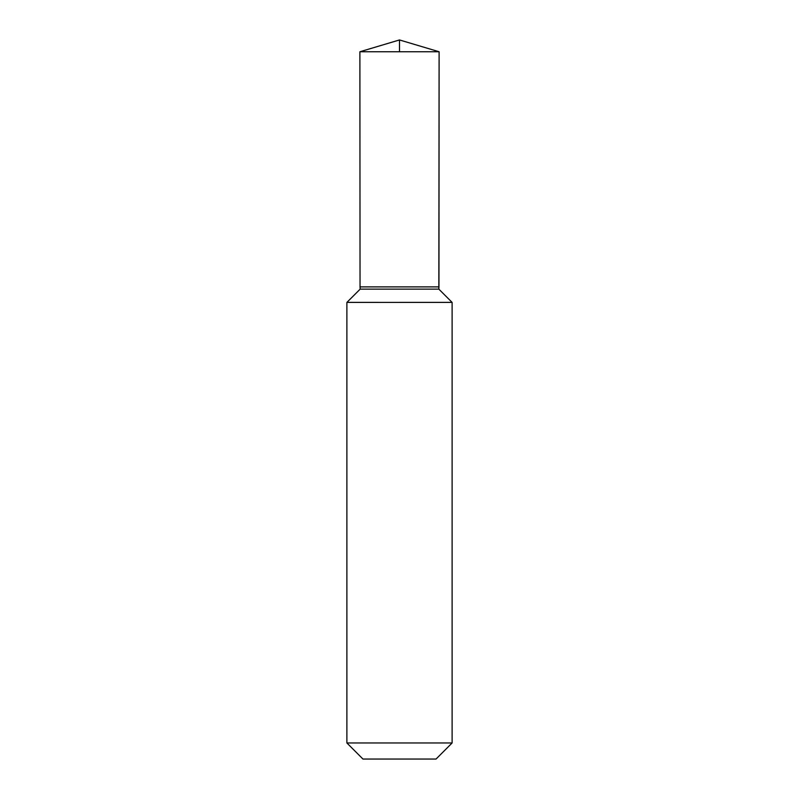 <?xml version="1.0" encoding="UTF-8"?>
<svg xmlns="http://www.w3.org/2000/svg" width="799" height="799" viewBox="0 0 799 799"><rect width="100%" height="100%" fill="white"/><g stroke="black" fill="none" stroke-linecap="round" stroke-linejoin="round"><path stroke-width="1.2" d="M438.841 289.138L438.961 286.881L360.039 286.881L360.159 289.138L438.841 289.138L452.094 302.392L346.886 302.412L452.114 302.412L452.114 742.97L346.886 742.97L346.886 302.412M346.886 742.97L362.956 759.05L436.044 759.05L452.114 742.97M452.114 302.412L346.906 302.392L360.159 289.138M439.11 51.755L399.5 39.95L359.89 51.755L439.11 51.755L438.961 286.881M399.5 51.755L399.5 39.95L439.11 51.755L438.841 289.138L452.094 302.392L399.5 302.392M360.039 286.881L359.89 51.755"/></g></svg>
